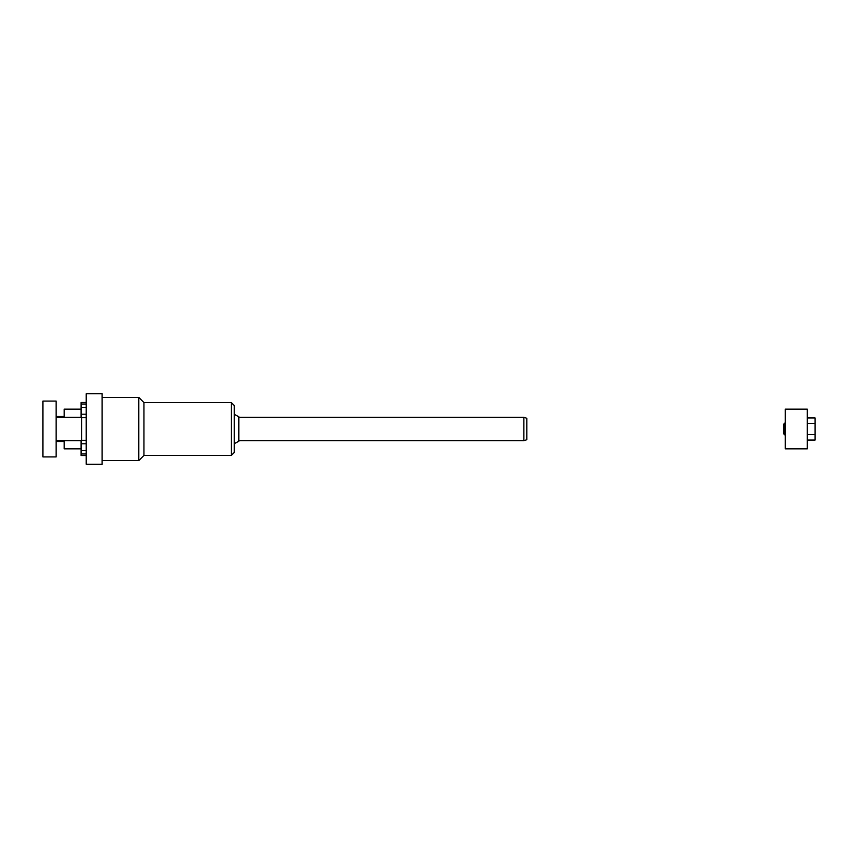 <?xml version="1.0" encoding="UTF-8"?>
<svg xmlns="http://www.w3.org/2000/svg" width="858" height="858" viewBox="0 0 858 858"><rect width="100%" height="100%" fill="white"/><g stroke="black" fill="none" stroke-linecap="round" stroke-linejoin="round"><path stroke-width="1.29" d="M86.229 464.242L86.229 393.758L102.081 393.758L102.081 464.242L86.229 464.242M86.229 417.61L81.081 417.61L81.081 402.488L86.229 402.488M86.229 455.512L81.081 455.512L81.081 440.39L86.229 440.39M81.671 417.61L81.671 440.39M81.081 453.957L86.229 453.957M81.081 450.568L86.229 450.568M81.081 443.779L86.229 443.779M81.081 404.043L86.229 404.043M81.081 407.432L86.229 407.432M81.081 414.221L86.229 414.221M234.266 414.317L238.814 416.741L238.814 441.259L234.266 443.683M234.266 405.502L231.328 402.563L143.94 402.563L143.94 455.437L231.328 455.437L231.328 402.563L234.266 405.502L234.266 452.498L231.328 455.437L234.266 452.498M143.94 402.563L138.803 397.426L138.803 460.574L102.081 460.574M42.9 456.906L42.9 401.094L56.113 401.094L56.113 456.906L42.9 456.906M64.2 440.744L64.2 448.831L81.081 448.831M81.081 409.169L64.2 409.169L64.2 417.256M238.814 417.256L523.873 417.256L523.873 440.744L238.814 440.744M523.873 417.256L526.812 418.318L526.812 439.682L523.873 440.744M807.314 409.169L807.314 448.831L785.285 448.831L785.285 409.169L807.314 409.169M807.314 417.975L815.1 417.975L815.1 440.025L807.314 440.025M815.1 434.513L807.314 434.513M815.1 423.487L807.314 423.487M784.738 434.877L783.815 433.955L783.815 424.045L784.738 423.123L784.738 434.877L785.285 434.877M138.803 397.426L102.081 397.426M143.94 455.437L138.803 460.574M64.2 416.516L56.113 416.516M64.2 441.484L56.113 441.484M56.113 440.744L81.081 440.744M56.113 417.256L81.081 417.256M784.738 423.123L785.285 423.123"/></g></svg>
